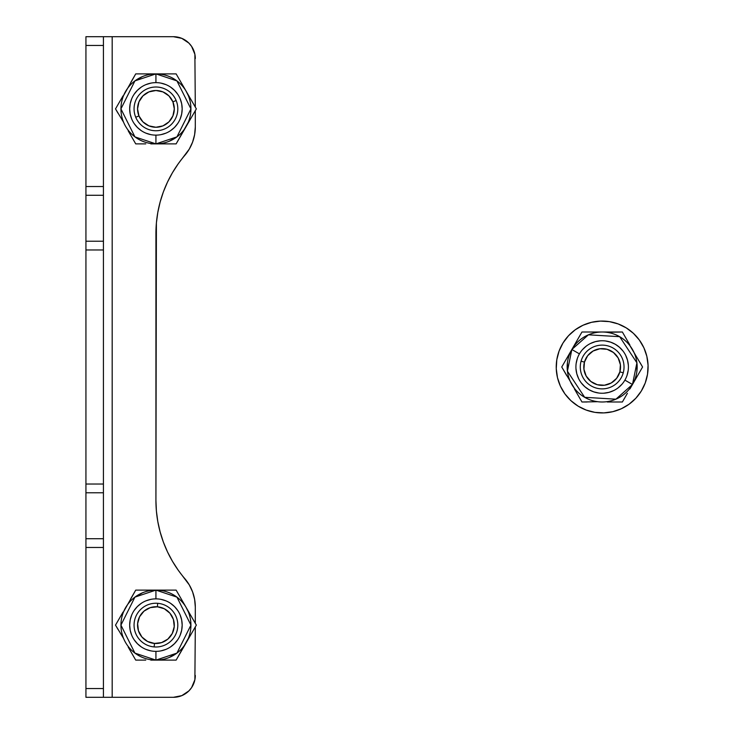 <?xml version="1.0" encoding="UTF-8"?>
<svg xmlns="http://www.w3.org/2000/svg" width="734" height="734" viewBox="0 0 734 734"><rect width="100%" height="100%" fill="white"/><g stroke="black" fill="none" stroke-linecap="round" stroke-linejoin="round"><path stroke-width="1.1" d="M195.308 107.081L194.886 54.307L191.62 46.425L188.895 43.104L181.803 38.361L173.426 36.7L112.183 36.7L112.183 697.3L173.426 697.3L181.803 695.639L188.895 690.896L191.62 687.574L194.886 679.693L195.308 626.919M195.308 623.313L195.308 607.055L195.308 623.313L195.308 607.055L194.62 599.357L192.592 591.898L189.289 584.915L178.252 570.245L172.472 561.317L167.499 551.913L163.379 542.105L160.14 531.976L157.81 521.599L156.397 511.057L155.929 500.432L156.397 222.943L157.81 212.401L160.14 202.024L163.379 191.895L167.499 182.087L172.472 172.683L178.252 163.755L189.289 149.085L192.592 142.102L194.62 134.643L195.308 126.945L195.308 110.687L195.308 126.945L194.62 134.643L195.308 126.945L195.308 110.687M194.629 599.375A43.746 43.746 0 0 0 184.803 578.621L189.289 584.915L184.803 578.621A43.746 43.746 0 0 1 195.308 607.055L194.62 599.357M194.886 679.693L193.638 683.794L194.886 679.693M181.803 695.639L177.701 696.878L181.803 695.639M167.499 182.087L163.379 191.895L160.14 202.024L163.379 191.895L167.499 182.087M155.929 233.568L156.397 222.943L155.929 233.568A120.312 120.312 0 0 1 184.803 155.379A120.312 120.312 0 0 0 155.929 233.568L155.929 500.432A120.312 120.312 0 0 0 184.803 578.621A120.312 120.312 0 0 1 155.929 500.432L156.397 511.057M103.43 241.22L85.933 241.22L85.933 249.973L103.43 249.973L103.43 241.22L85.933 241.22L85.933 186.537L103.43 186.537L103.43 688.547L85.933 688.547L85.933 697.3L85.933 547.463L85.933 688.547L103.43 688.547L103.43 547.463L85.933 547.463L85.933 249.973L85.933 484.027L103.43 484.027L103.43 249.973L85.933 249.973L85.933 195.73M103.43 538.71L85.933 538.71L85.933 547.463L103.43 547.463L103.43 538.71L85.933 538.71L85.933 493.22M85.933 195.29L103.43 195.29L103.43 45.453L103.43 186.537L85.933 186.537L85.933 36.7L103.43 36.7L103.43 45.453L85.933 45.453L85.933 195.29L103.43 195.29L103.43 240.78M103.43 688.547L103.43 697.3L112.183 697.3L103.43 697.3L103.43 688.547M85.933 492.78L103.43 492.78L103.43 484.027L85.933 484.027L85.933 492.78L103.43 492.78L103.43 538.27M173.426 36.7A21.873 21.873 0 0 1 195.308 58.573A21.873 21.873 0 0 0 173.426 36.7L85.933 36.7L85.933 45.453L103.43 45.453L103.43 36.7L112.183 36.7L112.183 697.3L173.426 697.3A21.873 21.873 0 0 0 195.308 675.427A21.873 21.873 0 0 1 173.426 697.3M85.933 697.3L103.43 697.3L85.933 697.3M195.308 126.945A43.746 43.746 0 0 1 184.803 155.379L189.289 149.085A43.746 43.746 0 0 0 194.629 134.625M194.886 54.307L193.638 50.206M181.803 38.361L177.701 37.122M167.499 551.913L163.379 542.105L160.14 531.976M639.378 340.071L633.405 333.328L639.378 340.071L643.911 347.843L646.847 356.357L648.067 365.284A45.939 45.939 0 0 0 600.449 321.097A45.939 45.939 0 0 0 556.262 368.716A45.939 45.939 0 0 1 600.449 321.097A45.939 45.939 0 0 1 648.067 365.284A45.939 45.939 0 0 1 603.88 412.903A45.939 45.939 0 0 1 556.262 368.716A45.939 45.939 0 0 0 603.88 412.903A45.939 45.939 0 0 0 648.067 365.284L647.516 374.267L645.232 382.983L641.287 391.075L635.837 398.241L641.287 391.075M564.951 393.929L570.924 400.672L578.089 406.122L570.924 400.672L564.951 393.929L560.409 386.157L557.473 377.643L556.262 368.716L556.803 359.733L559.097 351.017L563.042 342.925L568.492 335.759L563.042 342.925M629.093 404.214L635.837 398.241L629.093 404.214L621.322 408.755L612.807 411.682L603.88 412.903L594.898 412.361L586.182 410.067L578.089 406.122M633.405 333.328L626.24 327.878L633.405 333.328M575.236 329.786L568.492 335.759L575.236 329.786L583.007 325.245L591.521 322.318L600.449 321.097L609.431 321.639L618.138 323.933L626.24 327.878M624.9 380.12A26.25 26.25 0 0 1 589.035 389.736A26.25 26.25 0 0 1 579.429 353.88A26.25 26.25 0 0 1 615.285 344.264A26.25 26.25 0 0 1 624.9 380.12L632.469 384.497L636.91 362.816L619.661 336.686L588.411 334.814L571.85 349.503L579.429 353.88L571.85 349.503A35.003 35.003 0 0 1 619.661 336.686A35.003 35.003 0 0 1 632.469 384.497L635.048 380.047L632.469 384.497A35.003 35.003 0 0 1 584.668 397.314A35.003 35.003 0 0 1 571.85 349.503L576.979 340.622L569.3 353.926L571.85 349.503L567.419 371.184L584.668 397.314L615.909 399.186L632.469 384.497L624.9 380.12A26.25 26.25 0 0 1 589.035 389.736A26.25 26.25 0 0 1 579.429 353.88A26.25 26.25 0 0 1 615.285 344.264A26.25 26.25 0 0 1 624.9 380.12A26.25 26.25 0 0 1 589.035 389.736A26.25 26.25 0 0 1 579.429 353.88A26.25 26.25 0 0 1 615.285 344.264A26.25 26.25 0 0 1 624.9 380.12M574.401 388.304L561.749 367L569.3 353.926L561.749 367L566.74 375.652L564.235 371.312M597.026 331.997L581.961 331.997L576.979 340.622L581.961 331.997L617.395 331.997L595.577 331.997M591.943 331.997L590.127 331.997M585.053 331.997L586.925 331.997M629.176 343.796L622.368 331.997L617.404 331.997M626.451 339.071L629.91 345.053M623.918 334.686L624.854 336.3M629.928 345.696L642.58 367L635.048 380.047L642.58 367L640.094 362.697M608.752 402.003L622.368 402.003L627.386 393.314L624.863 397.681M614.202 402.003L607.293 402.003M619.276 402.003L617.404 402.003M575.144 390.204L581.961 402.003L586.925 402.003M580.41 399.314L579.465 397.69M577.869 394.929L574.419 388.947M627.386 393.314L622.368 402.003L612.367 402.003M627.368 340.659L622.368 331.997L606.734 332.3M636.864 362.431L636.864 371.569M576.961 393.341L581.961 402.003L597.595 401.7M567.465 371.569L567.465 362.431M628.359 365.293L627.515 360.211L625.707 355.394M600.449 340.805L595.366 341.649L590.549 343.466M575.97 368.707L576.805 373.789L578.621 378.606M603.88 393.195L608.954 392.351L613.78 390.534M566.767 358.32L576.979 340.622M637.598 375.615L629.919 388.919M627.019 375.441L628.185 370.422M622.992 351.017L619.468 347.265L615.285 344.264L610.605 342.145L605.587 340.98M586.182 346.173L582.429 349.696M577.309 358.559L576.135 363.578M581.337 382.983L584.86 386.735L589.035 389.736L593.723 391.855L598.733 393.02M618.147 387.827L621.9 384.304M155.929 651.361A26.25 26.25 0 0 1 129.679 625.111A26.25 26.25 0 0 1 155.929 598.871A26.25 26.25 0 0 1 182.179 625.111A26.25 26.25 0 0 1 155.929 651.361L155.929 660.114L176.931 653.113L190.932 625.111L176.931 597.118L155.929 590.118L155.929 598.871L155.929 590.118A35.003 35.003 0 0 1 190.932 625.111A35.003 35.003 0 0 1 155.929 660.114L161.076 660.114L155.929 660.114A35.003 35.003 0 0 1 120.936 625.111A35.003 35.003 0 0 1 155.929 590.118L166.187 590.118L150.828 590.118L155.929 590.118L134.928 597.118L120.936 625.111L134.928 653.113L155.929 660.114L155.929 651.361A26.25 26.25 0 0 1 129.679 625.111A26.25 26.25 0 0 1 155.929 598.871A26.25 26.25 0 0 1 182.179 625.111A26.25 26.25 0 0 1 155.929 651.361A26.25 26.25 0 0 1 129.679 625.111A26.25 26.25 0 0 1 155.929 598.871A26.25 26.25 0 0 1 182.179 625.111A26.25 26.25 0 0 1 155.929 651.361M123.596 611.725L135.726 590.118L150.828 590.118L135.726 590.118L130.735 598.77L133.239 594.43M183.665 603.164L176.132 590.118L166.187 590.118L176.132 590.118L193.859 620.808L182.95 601.908M185.876 606.981L188.262 611.725M177.683 592.797L178.628 594.43M180.225 597.192L181.133 598.77M189.537 636.91L196.345 625.111L193.859 620.817M192.262 632.185L178.628 655.801M194.794 627.799L193.859 629.414M188.262 638.507L176.132 660.114L161.076 660.114L176.132 660.114L188.803 638.167M128.918 648.324L135.726 660.114L145.754 660.114L140.708 660.114M134.175 657.435L133.239 655.801M131.643 653.04L128.184 647.058M122.33 613.321L115.513 625.111L118 629.414M119.605 618.046L123.055 612.064M117.064 622.432L118 620.817M145.754 660.114L135.726 660.114L130.725 651.453M177.233 652.884L169.325 657.453M120.514 616.459L115.513 625.111L123.596 638.507M134.625 597.348L142.534 592.778M170.508 646.948L174.49 643.672L177.747 639.709M177.747 610.523L174.49 606.55L170.508 603.284M141.35 603.284L137.368 606.55L134.111 610.523M134.111 639.709L137.368 643.672L141.35 646.948M145.754 590.118L166.187 590.118M186.243 607.614L196.345 625.111L191.345 633.772M166.187 660.114L150.828 660.114M161.049 650.856L165.976 649.37M180.179 635.158L181.674 630.24L182.179 625.111L181.674 619.991L180.179 615.074M165.976 600.862L161.049 599.366M150.809 599.366L145.882 600.862M131.68 615.074L130.184 619.991L129.679 625.111L130.184 630.24L131.68 635.158M145.882 649.37L150.809 650.856M155.929 135.129A26.25 26.25 0 0 1 129.679 108.889A26.25 26.25 0 0 1 155.929 82.639A26.25 26.25 0 0 1 182.179 108.889A26.25 26.25 0 0 1 155.929 135.129L155.929 143.882L176.931 136.882L190.932 108.889L176.931 80.887L155.929 73.886L155.929 82.639L155.929 73.886A35.003 35.003 0 0 1 190.932 108.889A35.003 35.003 0 0 1 155.929 143.882L161.076 143.882L155.929 143.882A35.003 35.003 0 0 1 120.936 108.889A35.003 35.003 0 0 1 155.929 73.886L166.187 73.886L150.828 73.886L155.929 73.886L134.928 80.887L120.936 108.889L134.928 136.882L155.929 143.882L155.929 135.129A26.25 26.25 0 0 1 129.679 108.889A26.25 26.25 0 0 1 155.929 82.639A26.25 26.25 0 0 1 182.179 108.889A26.25 26.25 0 0 1 155.929 135.129A26.25 26.25 0 0 1 129.679 108.889A26.25 26.25 0 0 1 155.929 82.639A26.25 26.25 0 0 1 182.179 108.889A26.25 26.25 0 0 1 155.929 135.129M123.596 95.493L135.726 73.886L150.828 73.886L135.726 73.886L130.735 82.538L133.239 78.199M183.665 86.933L176.132 73.886L166.187 73.886L176.132 73.886L193.859 104.577L182.95 85.676M185.876 90.75L188.262 95.493M177.683 76.565L178.628 78.199M180.225 80.96L181.133 82.538M189.537 120.679L196.345 108.889L193.859 104.586M192.262 115.954L178.628 139.57M194.794 111.568L193.859 113.183M188.262 122.275L176.132 143.882L161.076 143.882L176.132 143.882L188.803 121.936M128.918 132.092L135.726 143.882L145.754 143.882L140.708 143.882M134.175 141.203L133.239 139.57M131.643 136.808L128.184 130.826M122.33 97.09L115.513 108.889L118 113.183M119.605 101.815L123.055 95.833M117.064 106.201L118 104.586M145.754 143.882L135.726 143.882L130.725 135.221M177.233 136.652L169.325 141.222M120.514 100.228L115.513 108.889L123.596 122.275M134.625 81.116L142.534 76.547M170.508 130.716L174.49 127.45L177.747 123.477M177.747 94.291L174.49 90.328L170.508 87.052M141.35 87.052L137.368 90.328L134.111 94.291M134.111 123.477L137.368 127.45L141.35 130.716M145.754 73.886L166.187 73.886M186.243 91.383L196.345 108.889L191.345 117.541M166.187 143.882L150.828 143.882M161.049 134.634L165.976 133.138M180.179 118.926L181.674 114.009L182.179 108.889L181.674 103.76L180.179 98.842M165.976 84.63L161.049 83.144M150.809 83.144L145.882 84.63M131.68 98.842L130.184 103.76L129.679 108.889L130.184 114.009L131.68 118.926M145.882 133.138L150.809 134.634M157.682 603.311A21.873 21.873 0 0 1 177.738 626.864A21.873 21.873 0 0 1 154.186 646.92A21.873 21.873 0 0 0 177.738 626.864A21.873 21.873 0 0 0 157.682 603.311L157.397 606.798A18.378 18.378 0 0 1 174.242 626.579A18.378 18.378 0 0 1 154.461 643.434L154.186 646.92L154.461 643.434L147.562 641.479L141.937 637.029L138.451 630.772L137.616 623.643L139.57 616.753L144.02 611.128L150.277 607.633L157.397 606.798L164.297 608.752L169.921 613.202L173.417 619.459L174.242 626.579L172.288 633.479L167.847 639.103L161.581 642.599L154.461 643.434A18.378 18.378 0 0 1 137.616 623.643A18.378 18.378 0 0 1 157.397 606.798L157.682 603.311A21.873 21.873 0 0 0 134.129 623.368A21.873 21.873 0 0 0 154.186 646.92A21.873 21.873 0 0 1 134.129 623.368A21.873 21.873 0 0 1 157.682 603.311M146.974 609.073L144.02 611.128M139.882 634.066L141.937 637.029M164.884 641.158L167.847 639.103M171.976 616.156L169.921 613.202M135.726 117.256A21.873 21.873 0 0 1 147.562 88.676A21.873 21.873 0 0 1 176.142 100.512A21.873 21.873 0 0 0 147.562 88.676A21.873 21.873 0 0 0 135.726 117.256L138.955 115.917A18.378 18.378 0 0 1 148.901 91.906A18.378 18.378 0 0 1 172.903 101.852L176.142 100.512L172.903 101.852L174.307 108.889L172.903 115.917L168.921 121.881L162.966 125.863L155.929 127.257L148.901 125.863L142.937 121.881L138.955 115.917L137.552 108.889L138.955 101.852L142.937 95.888L148.901 91.906L155.929 90.511L162.957 91.906L168.921 95.888L172.903 101.852A18.378 18.378 0 0 1 162.966 125.863A18.378 18.378 0 0 1 138.955 115.917L135.726 117.256A21.873 21.873 0 0 0 164.306 129.092A21.873 21.873 0 0 0 176.142 100.512A21.873 21.873 0 0 1 164.306 129.092A21.873 21.873 0 0 1 135.726 117.256M145.727 124.165L148.901 125.863M171.206 119.092L172.903 115.917M166.141 93.603L162.957 91.906M140.653 98.677L138.955 101.852M623.249 372.808A21.873 21.873 0 0 1 596.357 388.093A21.873 21.873 0 0 1 581.071 361.192A21.873 21.873 0 0 0 596.357 388.093A21.873 21.873 0 0 0 623.249 372.808L619.881 371.881A18.378 18.378 0 0 1 597.283 384.717A18.378 18.378 0 0 1 584.447 362.119L581.071 361.192L584.447 362.119L587.668 355.715L593.09 351.026L599.889 348.769L607.046 349.283L613.45 352.503L618.138 357.926L620.395 364.725L619.881 371.881L616.661 378.285L611.239 382.974L604.44 385.231L597.283 384.717L590.879 381.497L586.191 376.074L583.934 369.275L584.447 362.119A18.378 18.378 0 0 1 607.046 349.283A18.378 18.378 0 0 1 619.881 371.881L623.249 372.808A21.873 21.873 0 0 0 607.972 345.907A21.873 21.873 0 0 0 581.071 361.192A21.873 21.873 0 0 1 607.972 345.907A21.873 21.873 0 0 1 623.249 372.808M619.606 361.211L618.138 357.926M596.375 349.558L593.09 351.026M584.723 372.789L586.191 376.074M607.954 384.442L611.239 382.974"/></g></svg>

